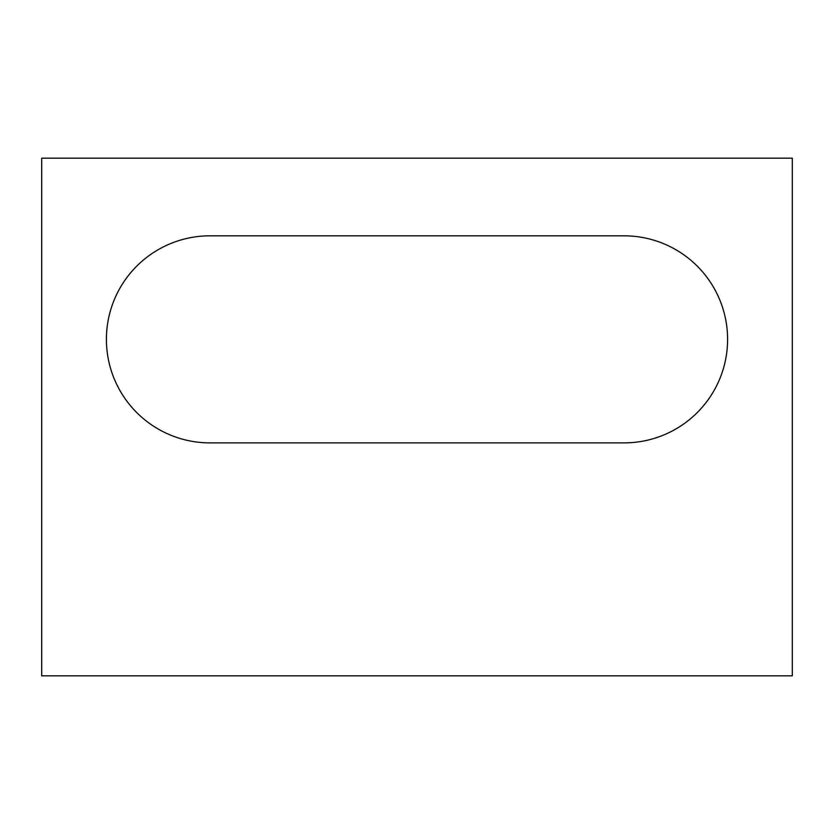 <?xml version="1.0" encoding="UTF-8"?>
<svg xmlns="http://www.w3.org/2000/svg" width="834" height="834" viewBox="0 0 834 834"><rect width="100%" height="100%" fill="white"/><g stroke="black" fill="none" stroke-linecap="round" stroke-linejoin="round"><path stroke-width="1.25" d="M624.061 235.824A103.531 103.531 0 0 1 727.592 339.355A103.531 103.531 0 0 1 624.061 442.885L209.939 442.885A103.531 103.531 0 0 1 106.408 339.355A103.531 103.531 0 0 1 209.939 235.824L624.061 235.824M41.7 675.832L41.7 158.168L792.3 158.168L792.3 675.832L41.7 675.832"/></g></svg>
